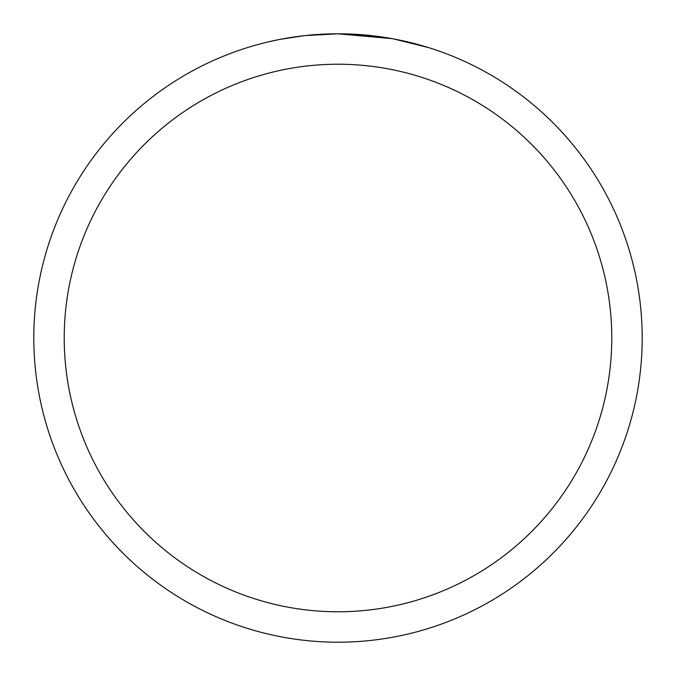 <?xml version="1.0" encoding="UTF-8"?>
<svg xmlns="http://www.w3.org/2000/svg" width="676" height="676" viewBox="0 0 676 676"><rect width="100%" height="100%" fill="white"/><g stroke="black" fill="none" stroke-linecap="round" stroke-linejoin="round"><path stroke-width="1.01" d="M392.038 38.642L338 33.8L376.743 36.276M338 33.8A304.2 304.2 0 0 1 642.2 338A304.2 304.2 0 0 1 338 642.2A304.2 304.2 0 0 1 33.8 338A304.2 304.2 0 0 1 338 33.8L305.121 35.583L338 33.8M393.474 38.904L428.398 47.54M338 64.22A273.78 273.78 0 0 1 611.78 338A273.78 273.78 0 0 1 338 611.78A273.78 273.78 0 0 1 64.22 338A273.78 273.78 0 0 1 338 64.22M303.693 35.743L280.151 39.352M268.026 41.954L277.887 39.8"/></g></svg>

